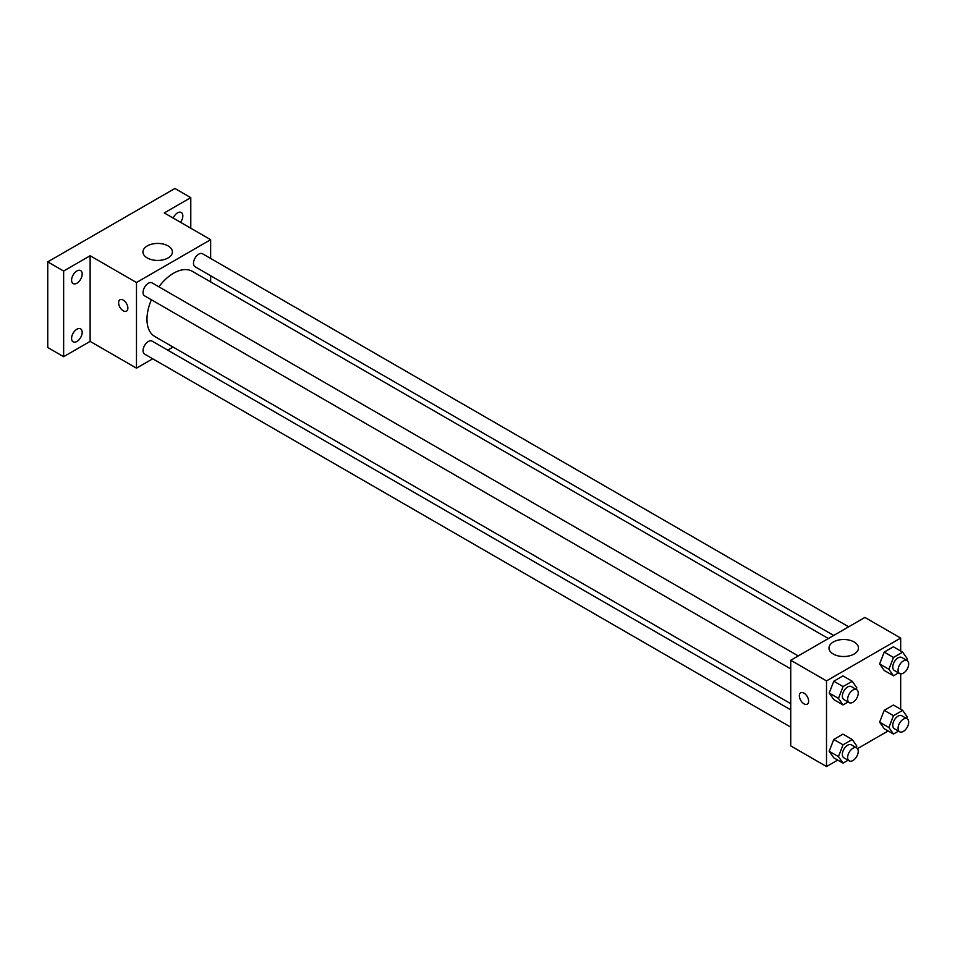 <?xml version="1.0" encoding="UTF-8"?>
<svg xmlns="http://www.w3.org/2000/svg" width="955" height="955" viewBox="0 0 955 955"><rect width="100%" height="100%" fill="white"/><g stroke="black" fill="none" stroke-linecap="round" stroke-linejoin="round"><path stroke-width="1.43" d="M152.728 358.782L136.481 368.152L90.128 341.389L63.639 356.693L47.75 347.513L47.75 261.873L174.896 188.469L190.785 197.637L190.785 228.221M173.046 347.047L167.71 350.127M76.889 341.46A7.497 4.321 -60 0 1 73.141 341.83A7.497 4.321 -60 0 1 71.995 335.826A7.497 4.321 -60 0 1 76.889 329.224A7.497 4.321 -60 0 1 80.638 328.854A7.497 4.321 -60 0 1 81.784 334.859A7.497 4.321 -60 0 1 76.889 341.46M76.889 283.217A7.497 4.321 -60 0 1 73.141 283.587A7.497 4.321 -60 0 1 71.995 277.583A7.497 4.321 -60 0 1 76.889 270.981A7.497 4.321 -60 0 1 80.638 270.611A7.497 4.321 -60 0 1 81.784 276.616A7.497 4.321 -60 0 1 76.889 283.217M90.128 341.389L90.128 255.749L63.639 271.041L47.75 261.873M63.639 356.693L63.639 271.041M136.481 368.152L136.481 282.513L90.128 255.749M136.481 282.513L210.649 239.693L164.296 212.929L190.785 197.637M147.261 257.946A14.731 8.511 180 0 1 142.94 251.929A14.731 8.511 180 0 1 157.671 243.429A14.731 8.511 180 0 1 172.413 251.929A14.731 8.511 180 0 1 163.317 259.784A14.731 8.511 180 0 1 147.261 257.946M173.177 218.062A7.497 4.321 -60 0 1 177.546 212.87A7.497 4.321 -60 0 1 181.283 212.499A7.497 4.321 -60 0 1 180.531 222.312M151.391 299.775A37.615 21.714 120 0 0 146.975 319.28A37.615 21.714 120 0 0 154.77 336.494L790.74 703.68M828.355 638.537L192.373 271.351A37.615 21.714 120 0 0 158.888 286.798M210.649 239.693L210.649 258.447M210.649 275.756L210.649 281.904M848.673 626.802L202.532 253.767A7.497 4.321 120 0 0 196.754 255.773A7.497 4.321 120 0 0 193.483 263.305A7.497 4.321 120 0 0 195.035 266.743L833.691 635.457M790.74 709.84L152.096 341.114A7.497 4.321 120 0 0 146.33 343.12A7.497 4.321 120 0 0 143.059 350.664A7.497 4.321 120 0 0 144.611 354.09L790.74 727.137M790.74 668.894L144.611 295.859A7.497 4.321 -60 0 1 144.611 287.204A7.497 4.321 -60 0 1 152.096 282.883L798.237 655.918M127.875 308.131A6.554 3.784 60 0 1 126.514 311.127A6.554 3.784 60 0 1 119.96 307.343A6.554 3.784 60 0 1 119.96 299.775A6.554 3.784 60 0 1 125.01 301.529A6.554 3.784 60 0 1 127.875 308.131M126.526 311.127A6.554 3.784 60 0 1 119.972 307.343A6.554 3.784 60 0 1 119.96 299.775M837.702 760.073L826.505 766.531L790.74 745.891L790.74 660.251L864.908 617.431L900.672 638.071L900.672 651M888.138 730.957L857.495 748.636M884.211 670.458L879.627 663.928L884.211 652.098L893.391 646.798L884.211 652.098L879.627 663.928L884.211 670.458L893.486 675.806L888.902 669.276L893.486 657.458L902.666 652.158L907.25 658.687L906.629 660.275M833.787 757.804L829.191 751.275L833.787 739.457L842.955 734.156L833.787 739.457L829.191 751.275L833.787 757.804L843.05 763.152L838.466 756.635L843.05 744.804L852.23 739.504L856.814 746.034L856.205 747.622M900.672 673.86L900.672 709.243M826.505 766.531L826.505 680.891L900.672 638.071M884.211 728.689L879.627 722.159L884.211 710.341L893.391 705.041L884.211 710.341L879.627 722.159L884.211 728.689L893.486 734.037L888.902 727.519L893.486 715.689L902.666 710.389L907.25 716.918L906.629 718.506M833.787 699.573L829.191 693.043L833.787 681.213L842.955 675.925L833.787 681.213L829.191 693.043L833.787 699.573L843.05 704.921L838.466 698.392L843.05 686.573L852.23 681.273L856.814 687.803L856.205 689.391M826.505 680.891L790.74 660.251M833.297 654.032A14.731 8.511 180 0 1 828.988 648.015A14.731 8.511 180 0 1 843.719 639.504A14.731 8.511 180 0 1 858.45 648.015A14.731 8.511 180 0 1 849.353 655.87A14.731 8.511 180 0 1 833.297 654.032M808.622 701.161A6.554 3.784 60 0 1 807.262 704.157A6.554 3.784 60 0 1 800.708 700.373A6.554 3.784 60 0 1 800.708 692.805A6.554 3.784 60 0 1 805.757 694.56A6.554 3.784 60 0 1 808.622 701.161M807.273 704.157A6.554 3.784 60 0 1 800.72 700.373A6.554 3.784 60 0 1 800.708 692.805M848.1 702.009L843.05 704.921M856.683 689.665L851.383 686.609A7.497 4.321 120 0 0 845.617 688.615A7.497 4.321 120 0 0 842.346 696.159A7.497 4.321 120 0 0 843.898 699.585L849.198 702.641A7.497 4.321 120 0 0 856.683 698.32A7.497 4.321 120 0 0 856.683 689.665A7.497 4.321 120 0 0 850.917 691.671A7.497 4.321 120 0 0 847.646 699.215A7.497 4.321 120 0 0 849.198 702.641M838.466 698.392L829.191 693.043M843.05 686.573L833.787 681.213M852.23 681.273L842.955 675.925M898.524 672.893L893.486 675.806M907.119 660.55L901.818 657.494A7.497 4.321 120 0 0 896.053 659.499A7.497 4.321 120 0 0 892.782 667.044A7.497 4.321 120 0 0 894.334 670.47L899.622 673.526A7.497 4.321 120 0 0 907.119 669.204A7.497 4.321 120 0 0 907.119 660.55A7.497 4.321 120 0 0 901.341 662.555A7.497 4.321 120 0 0 898.07 670.1A7.497 4.321 120 0 0 899.622 673.526M888.902 669.276L879.627 663.928M893.486 657.458L884.211 652.098M902.666 652.158L893.391 646.798M848.1 760.252L843.05 763.152M856.683 747.908L851.383 744.84A7.497 4.321 120 0 0 845.617 746.858A7.497 4.321 120 0 0 842.346 754.39A7.497 4.321 120 0 0 843.898 757.816L849.198 760.884A7.497 4.321 120 0 0 856.683 756.551A7.497 4.321 120 0 0 856.683 747.908A7.497 4.321 120 0 0 850.917 749.914A7.497 4.321 120 0 0 847.646 757.446A7.497 4.321 120 0 0 849.198 760.884M838.466 756.635L829.191 751.275M843.05 744.804L833.787 739.457M852.23 739.504L842.955 734.156M898.524 731.124L893.486 734.037M907.119 718.781L901.818 715.725A7.497 4.321 120 0 0 896.053 717.73A7.497 4.321 120 0 0 892.782 725.275A7.497 4.321 120 0 0 894.334 728.701L899.622 731.769A7.497 4.321 120 0 0 907.119 727.435A7.497 4.321 120 0 0 907.119 718.781A7.497 4.321 120 0 0 901.341 720.798A7.497 4.321 120 0 0 898.07 728.331A7.497 4.321 120 0 0 899.622 731.769M888.902 727.519L879.627 722.159M893.486 715.689L884.211 710.341M902.666 710.389L893.391 705.041"/></g></svg>

